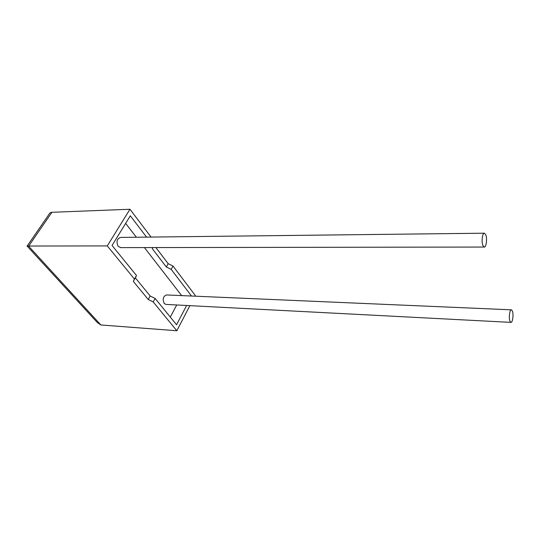 <?xml version="1.0" encoding="UTF-8"?>
<svg xmlns="http://www.w3.org/2000/svg" width="540" height="540" viewBox="0 0 540 540"><rect width="100%" height="100%" fill="white"/><g stroke="black" fill="none" stroke-linecap="round" stroke-linejoin="round"><path stroke-width="0.81" d="M512.433 311.114C513.743 314.469 512.595 322.913 510.894 322.38L509.915 321.138C508.586 317.804 509.747 309.272 511.441 309.832L512.433 311.114M511.333 309.825L166.529 294.948C163.154 296.237 162.378 299.059 164.187 303.413L165.861 304.405L510.894 322.38M482.827 245.329L484.191 247.05C486.189 247.583 487.364 238.916 485.845 234.968L484.461 233.199C482.476 232.632 481.282 241.407 482.827 245.329M484.272 233.199L120.548 237.425C116.87 238.768 116.073 241.745 118.152 246.355L120.677 247.617M27.041 246.031L107.278 245.909L134.46 279.065L133.312 281.381L148.23 299.491L153.198 301.928L155.129 298.431L176.546 324.756L186.617 305.485M153.198 301.928L176.83 330.75L100.858 324.965L97.396 322.616L27.122 246.112M191.518 296.021L171.173 269.359L173.003 266.051L195.217 295.373L194.805 296.163M189.871 305.654L176.83 330.75M27.209 245.977L48.188 215.514C49.282 213.388 50.524 212.315 51.901 212.301L129.965 209.25L151.045 237.074M171.173 269.359L166.34 266.99L168.176 263.682L155.905 247.563M168.176 263.682L173.003 266.051M166.34 266.99L152.253 248.623L152.78 247.57M146.576 237.128L130.302 215.804L112.057 245.477L136.505 275.528L135.344 277.857L150.174 296.001L155.129 298.431M181.649 295.596L144.41 247.583M136.391 237.242L125.644 223.385M170.289 317.068L176.715 304.972M134.46 279.065L136.505 275.528M129.965 209.25L107.278 245.909M133.312 281.381L135.344 277.857M148.23 299.491L150.174 296.001M152.253 248.623L152.861 247.57M51.901 212.301L28.62 246.166L100.858 324.965M484.191 247.05L120.373 247.617"/></g></svg>
